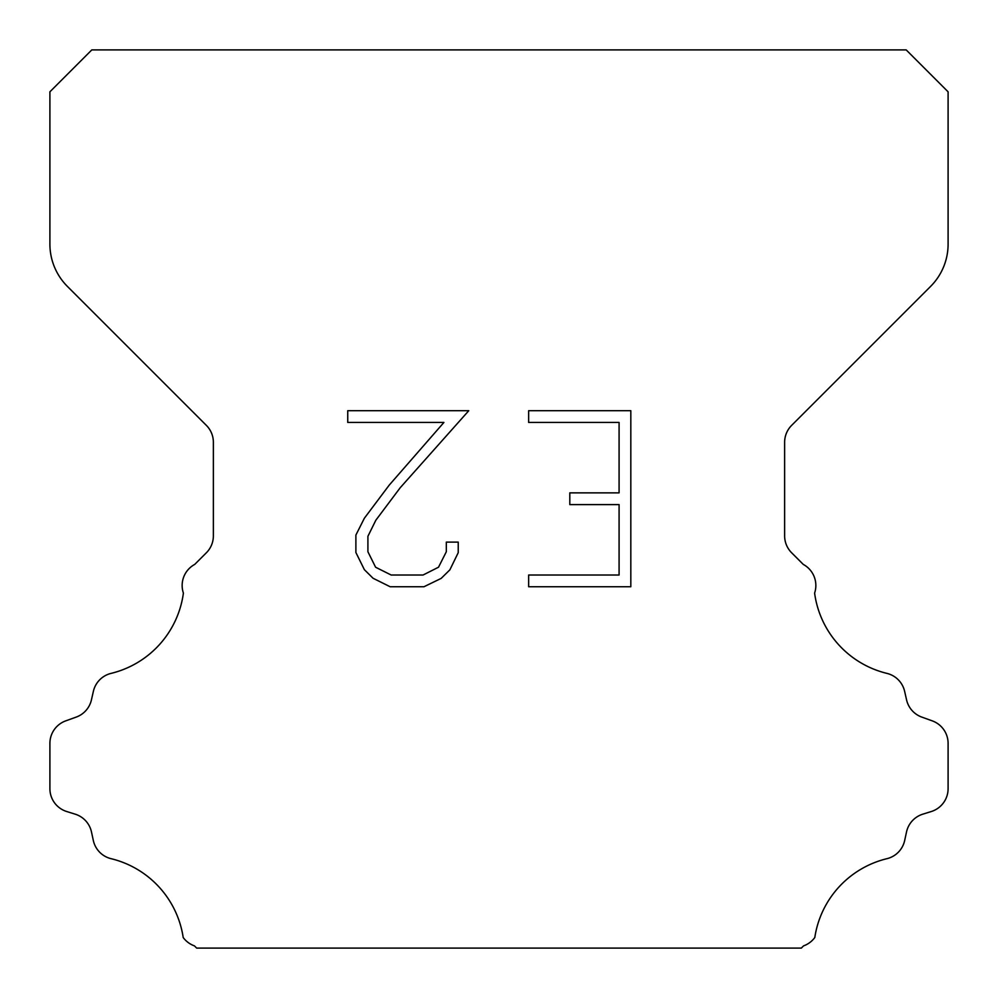 <?xml version="1.0" encoding="UTF-8"?>
<svg xmlns="http://www.w3.org/2000/svg" width="998" height="998" viewBox="0 0 998 998"><rect width="100%" height="100%" fill="white"/><g stroke="black" fill="none" stroke-linecap="round" stroke-linejoin="round"><path stroke-width="1.5" d="M619.084 575.023L619.084 504.601L569.808 504.601L569.808 492.862L619.084 492.862L619.084 422.441L528.653 422.441L528.653 410.702L630.823 410.702L630.823 586.749L528.653 586.749L528.653 575.023L619.084 575.023M458.232 542.114L458.232 552.667L449.861 569.858L441.153 578.403L423.963 586.749L390.156 586.749L373.077 578.266L364.37 569.671L355.887 552.493L355.887 535.065L364.37 518.224L389.232 485.103L443.91 422.441L347.741 422.441L347.741 410.702L468.773 410.702L400.235 487.698L375.822 520.245L367.913 536.3L367.913 551.757L375.597 567.238L391.179 575.023L423.052 575.023L438.521 567.213L446.318 551.757L446.318 542.114L458.232 542.114M91.816 49.9L906.184 49.9L948.1 91.816L948.1 244.111A59.88 59.88 0 0 1 930.56 286.451L791.639 425.373A23.952 23.952 0 0 0 784.628 442.314L784.628 535.851A23.952 23.952 0 0 0 791.639 552.78L803.29 564.419A23.952 23.952 0 0 1 814.605 593.111A95.808 95.808 0 0 0 886.935 673.388A23.952 23.952 0 0 1 904.637 691.377L906.558 699.848A23.952 23.952 0 0 0 921.79 717.088L932.269 720.868A23.952 23.952 0 0 1 948.1 743.398L948.1 788.67A23.952 23.952 0 0 1 931.259 811.536L922.813 814.168A23.952 23.952 0 0 0 906.508 832.008L904.687 840.441A23.952 23.952 0 0 1 886.923 858.679A95.808 95.808 0 0 0 814.805 937.521A23.952 23.952 0 0 1 803.552 945.879L801.332 948.1L196.668 948.1L194.448 945.879A23.952 23.952 0 0 1 183.195 937.521A95.808 95.808 0 0 0 111.077 858.679A23.952 23.952 0 0 1 93.313 840.441L91.492 832.008A23.952 23.952 0 0 0 75.187 814.168L66.741 811.536A23.952 23.952 0 0 1 49.9 788.67L49.9 743.398A23.952 23.952 0 0 1 65.731 720.868L76.21 717.088A23.952 23.952 0 0 0 91.442 699.848L93.363 691.377A23.952 23.952 0 0 1 111.065 673.388A95.808 95.808 0 0 0 183.395 593.111A23.952 23.952 0 0 1 194.71 564.419L206.361 552.78A23.952 23.952 0 0 0 213.372 535.851L213.372 442.314A23.952 23.952 0 0 0 206.361 425.373L67.44 286.451A59.88 59.88 0 0 1 49.9 244.111L49.9 91.816L91.816 49.9"/></g></svg>
